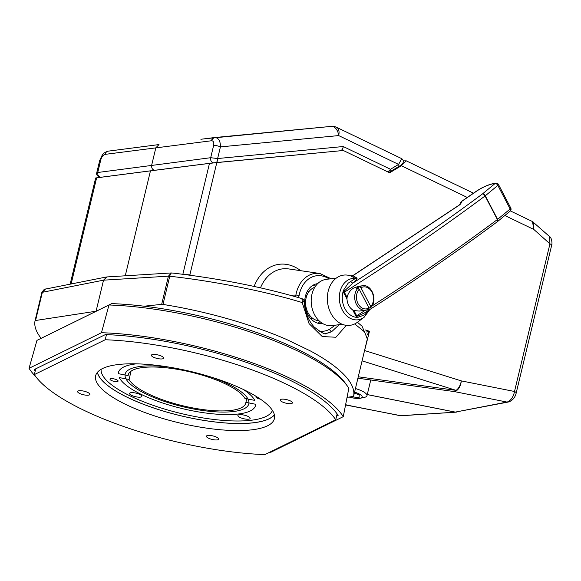 <?xml version="1.0" encoding="UTF-8"?>
<svg xmlns="http://www.w3.org/2000/svg" width="581" height="581" viewBox="0 0 581 581"><rect width="100%" height="100%" fill="white"/><g stroke="black" fill="none" stroke-linecap="round" stroke-linejoin="round"><path stroke-width="0.87" d="M283.927 402.582A6.297 1.801 13.5 0 1 280.202 399.939A6.297 1.801 13.5 0 1 288.721 400.229A6.297 1.801 13.5 0 1 292.446 402.88A6.297 1.801 13.5 0 1 283.927 402.582M155.127 357.867A6.297 1.801 13.5 0 1 151.401 355.216A6.297 1.801 13.5 0 1 159.92 355.507A6.297 1.801 13.5 0 1 163.646 358.157A6.297 1.801 13.5 0 1 155.127 357.867M210.14 438.858A6.297 1.801 13.5 0 1 206.415 436.208A6.297 1.801 13.5 0 1 214.934 436.505A6.297 1.801 13.5 0 1 218.659 439.149A6.297 1.801 13.5 0 1 210.14 438.858M150.051 414.376A91.921 26.327 13.5 0 1 95.654 375.725A91.921 26.327 13.5 0 1 220.01 379.989A91.921 26.327 13.5 0 1 274.406 418.64A91.921 26.327 13.5 0 1 150.051 414.376M274.406 414.921A91.921 26.327 13.5 0 1 151.743 407.339A91.921 26.327 13.5 0 1 97.347 372.414M81.34 394.136A6.297 1.801 13.5 0 1 77.614 391.492A6.297 1.801 13.5 0 1 86.133 391.783A6.297 1.801 13.5 0 1 89.859 394.426A6.297 1.801 13.5 0 1 81.34 394.136M124.661 426.861A158.657 45.441 13.5 0 1 34.344 374.592L105.226 339.747A158.657 45.441 13.5 0 1 335.716 419.772L264.834 454.618A158.657 45.441 13.5 0 1 124.661 426.861M35.724 368.826L34.344 374.592M337.125 413.926L335.716 419.772M106.454 334.627L105.226 339.747M246.743 398.813L245.894 402.357A60.439 17.307 13.5 0 1 245.77 403.083A60.439 17.307 13.5 0 1 190.35 407.441A60.439 17.307 13.5 0 1 129.069 379.487L131.081 371.121M129.069 379.487L119.236 377.563A70.512 20.197 -166.5 0 0 190.401 410.411A70.512 20.197 -166.5 0 0 255.567 405.436A70.512 20.197 -166.5 0 0 255.727 404.282L245.894 402.357M243.366 389.481A70.512 20.197 -166.5 0 1 254.768 400.382L244.935 398.457A60.439 17.307 13.5 0 0 183.654 370.504A60.439 17.307 13.5 0 0 128.234 374.861A60.439 17.307 13.5 0 0 128.111 375.587L118.277 373.663A70.512 20.197 -166.5 0 1 118.437 372.508A70.512 20.197 -166.5 0 1 136.55 363.837M128.459 374.164L128.111 375.587M350.859 275.968A2.52 2.36 113.8 0 0 352.856 275.75L353.306 275.467L352.856 275.75L357.083 278.11C357.075 279.272 355.739 280.884 353.074 282.94L344.831 290.573L344.359 292.192L347.089 297.421L346.988 298.997L343.683 292.671L343.589 290.101L348.193 283.172L355.449 278.401L350.764 275.931L352.885 275.59L458.394 205.587A2.52 0.842 -123.6 0 1 458.67 205.543A5.04 1.409 -27.6 0 0 459.716 204.773A5.04 1.409 -27.6 0 0 460.929 203.386A2.52 2.288 -156.8 0 0 459.774 204.447L459.738 204.541M369.465 309.746L364.715 314.793L357.838 317.371L356 316.238L352.696 309.913A12.339 9.441 -97.3 0 1 346.988 298.997M364.628 316.856A20.843 15.948 -97.3 0 1 364.047 317.313L357.359 322.302A25.31 19.362 -97.3 0 1 330.676 312.89A25.31 19.362 -97.3 0 1 335.549 278.691A25.31 19.362 -97.3 0 1 350.764 275.931M342.253 324.285L332.063 325.592A23.291 17.815 -97.3 0 1 312.534 309.847A23.291 17.815 -97.3 0 1 318.751 282.664A23.291 17.815 -97.3 0 1 326.152 279.381L336.341 278.074M319.034 320.748A17.002 13 -97.3 0 1 306.245 308.09A17.002 13 -97.3 0 1 311.089 289.36A17.002 13 -97.3 0 1 314.757 287.341M368.761 309.143A12.339 9.441 -97.3 0 1 365.747 310.232L368.957 309.077L369.008 307.966L359.225 289.258L357.86 288.285L356.255 288.488A12.339 9.441 -97.3 0 1 357.083 287.704A12.339 9.441 -97.3 0 1 357.99 287.05L359.603 286.847L360.968 287.82L370.743 306.528L370.504 307.705L368.971 307.901M347.089 297.421C347.983 293.42 350.082 290.34 353.393 288.176L358.557 286.273L362.617 285.758C371.927 283.986 377.984 300.718 370.78 307.567L370.504 307.705M352.696 309.913L353.938 310.53L356.669 315.759L358.121 315.991L364.752 312.752C412.038 282.656 456.288 252.27 497.503 221.586A2.52 2.52 0 0 0 497.605 221.506A2.52 1.46 50.4 0 1 497.547 221.557M357.86 288.285A12.339 9.441 -97.3 0 0 355.623 302.548A12.339 9.441 -97.3 0 0 365.747 310.232L359.167 311.075L353.938 310.53M350.488 281.364A2.52 1.518 -130.3 0 0 353.074 282.94A781.205 219.073 -27.6 0 0 482.564 193.858L495.106 183.487L494.3 183.589A16.37 4.59 -27.6 0 0 476.297 191.381L461.808 201.353A2.52 2.288 -156.8 0 0 460.61 202.5A2.52 2.52 0 0 1 461.496 201.418A2.52 0.966 -124.5 0 0 461.358 201.592M358.121 315.991A2.52 1.59 -83.3 0 0 357.838 317.371A18.454 14.118 82.7 0 1 344.874 308.569A18.454 14.118 82.7 0 1 343.589 290.101A2.52 0.755 -165.5 0 0 344.831 290.573M369.879 309.484L364.047 317.313A20.843 15.948 -97.3 0 1 342.071 309.564A20.843 15.948 -97.3 0 1 346.087 281.393A20.843 15.948 -97.3 0 1 355.449 278.401A2.52 2.397 127.6 0 0 357.083 278.11M366.872 311.329A2.52 1.518 -130.3 0 0 366.938 312.839M358.905 288.808L357.99 287.05M349.152 397.048A10.748 3.079 -166.5 0 0 360.293 398.246A10.748 3.079 -166.5 0 0 362.203 396.896A10.748 3.079 -166.5 0 0 354.57 392.131M355.434 388.558A15.113 4.328 13.5 0 1 367.018 395.501A15.113 4.328 13.5 0 1 366.981 395.734A15.113 4.328 13.5 0 1 364.338 397.397L360.293 398.246M350.801 396.794L359.102 397.498L359.232 394.935L354.366 392.988M351.701 396.656L351.592 397.106M111.349 380.439A4.154 1.191 13.5 0 1 110.02 379.153A4.154 1.191 13.5 0 1 112.54 378.659A4.154 1.191 13.5 0 1 116.766 379.814A4.154 1.191 13.5 0 1 118.103 381.092A4.154 1.191 13.5 0 1 115.575 381.586A4.154 1.191 13.5 0 1 111.349 380.439M260.441 399.14A4.154 1.191 13.5 0 1 257.238 398.138A4.154 1.191 13.5 0 1 255.909 396.852A4.154 1.191 13.5 0 1 256.337 396.474M131.589 395.378A6.297 1.801 13.5 0 1 129.57 393.439A6.297 1.801 13.5 0 1 133.39 392.683A6.297 1.801 13.5 0 1 139.796 394.434A6.297 1.801 13.5 0 1 141.815 396.373A6.297 1.801 13.5 0 1 137.995 397.128A6.297 1.801 13.5 0 1 131.589 395.378M239.909 417.419A6.297 1.801 13.5 0 1 237.898 415.48A6.297 1.801 13.5 0 1 241.718 414.725A6.297 1.801 13.5 0 1 248.123 416.475A6.297 1.801 13.5 0 1 250.142 418.414A6.297 1.801 13.5 0 1 246.322 419.17A6.297 1.801 13.5 0 1 239.909 417.419M211.586 377.214A63.59 18.214 13.5 0 1 228.464 384.179A63.59 18.214 13.5 0 1 248.835 403.817A63.59 18.214 13.5 0 1 210.257 411.392A63.59 18.214 13.5 0 1 145.54 393.765A63.59 18.214 13.5 0 1 125.169 374.128A63.59 18.214 13.5 0 1 170.436 367.337M101.138 369.305A88.138 25.244 -166.5 0 0 129.534 395.617A88.138 25.244 -166.5 0 0 217.788 419.903A88.138 25.244 -166.5 0 0 272.438 410.426M274.37 414.769A91.783 26.29 13.5 0 1 269.083 418.741A91.783 26.29 13.5 0 1 171.722 413.447A91.783 26.29 13.5 0 1 97.441 372.29M343.262 416.664L348.847 388.224A163.784 46.908 -166.5 0 0 347.699 386.51L345.789 383.809A161.169 46.16 -166.5 0 0 111.69 303.616L108.981 304.989L101.472 332.717A164.953 47.243 -166.5 0 1 343.262 416.664L270.84 452.265A164.953 47.243 -166.5 0 1 269.7 452.229M101.472 332.717L29.05 368.318L36.952 340.393L111.69 303.616M336.588 416.156L338.135 415.4A159.913 45.797 -166.5 0 0 105.379 334.583L34.185 369.589A159.913 45.797 -166.5 0 0 35.187 371.063M29.05 368.318A164.953 47.243 -166.5 0 0 35.811 376.684M347.699 386.51A163.784 46.908 -166.5 0 0 108.981 304.989L36.952 340.393M200.888 139.273L214.367 137.566M116.897 150.029L108.248 151.147A5.04 3.973 -97.4 0 1 108.349 151.133L158.809 144.596M215.079 137.508L214.542 137.544L215.079 137.508A5.04 3.849 90 0 0 211.767 140.74L211.491 140.755A5.04 3.726 -97.2 0 1 214.454 137.552A5.04 3.726 -97.2 0 1 214.542 137.544L215.079 137.508C218.696 138.046 220.482 141.168 220.424 146.891L217.628 158.54L343.233 146.528C342.986 148.874 342.136 150.261 340.669 150.697L339.006 150.907M337.379 151.06L213.793 162.803A3.776 2.796 -97.2 0 1 210.685 157.705L213.619 145.504A5.04 1.445 13.5 0 1 220.424 146.891L338.672 135.584A10.073 5.81 -64.3 0 0 336.602 127.326A10.073 10.073 0 0 0 331.279 126.382L331.279 126.382A10.073 6.485 84.5 0 1 338.672 135.584L398.602 164.416L401.74 158.664L336.602 127.326M213.793 162.803L154.858 170.262C152.491 169.899 151.423 168.199 151.67 165.171L155.839 147.799L159.005 144.575M214.81 137.523L331.148 126.397A10.073 6.485 84.5 0 1 331.279 126.382L205.166 138.728M211.491 140.755L105.074 154.372A5.04 3.973 -97.4 0 1 108.248 151.147C105.444 151.939 103.462 153.21 102.3 154.953L99.685 160.538A5.04 1.445 13.5 0 1 100.76 159.949L97.833 172.143A3.776 2.978 82.6 0 0 101.109 177.227L101.384 177.22M158.904 144.582L120.797 149.52M387.963 171.976L390.519 169.274L398.602 164.416A2.52 1.54 -121 0 1 398.29 166.776L390.207 171.642A2.52 1.54 -121 0 0 390.519 169.274L343.233 146.528C342.884 148.852 341.977 150.232 340.502 150.661A0.501 0.385 82.7 0 1 340.669 150.697L340.764 150.74M215.624 162.607A3.776 2.433 -95.5 0 0 217.628 158.54L210.685 157.705L96.78 172.622L99.685 160.538M310.472 318.381A13.595 10.4 82.7 0 0 312.622 318.294M317.676 283.637A20.146 15.411 82.7 0 0 317.625 283.644A20.146 15.411 82.7 0 0 305.352 296.492A20.146 15.411 82.7 0 0 322.738 323.61A20.146 15.411 82.7 0 0 322.789 323.602M317.785 323.203A20.146 15.411 82.7 0 0 319.957 321.591M367.257 394.564L455.293 412.096A2.52 1.569 101.3 0 1 455.235 412.111A2.52 1.569 101.3 0 1 455.184 412.111L367.25 394.601M507.787 401.82A5.04 3.668 69.2 0 0 509.37 401.703L508.128 402.059A5.04 3.907 -101 0 1 506.944 402.059L507.787 401.82C511.222 400.12 513.459 396.678 514.505 391.485L549.946 243.846L549.51 236.525C552.03 237.818 552.357 244.652 551.63 245.436L551.63 245.436A5.04 1.445 -166.5 0 0 549.946 243.846L533.852 229.473L532.472 221.55L510.372 210.918M509.37 401.703L509.37 401.703C512.943 400.062 515.209 397.179 516.182 393.068L516.182 393.068A5.04 1.445 -166.5 0 0 514.505 391.485L461.27 380.882A10.073 6.122 107.4 0 1 456.107 390.367L362.086 360.852M41.135 338.302A163.689 46.879 13.5 0 1 35.034 320.806A2.52 0.719 -166.5 0 1 35.042 320.799L41.803 292.613A2.52 0.719 13.5 0 1 41.81 292.606A2.52 0.719 13.5 0 1 42.348 292.308L35.579 320.501L96.279 311.191M70.156 284.174L95.647 177.989L96.62 177.837L150.457 170.865L125.264 275.801M182.855 274.283L209.472 163.392L150.457 170.865M209.472 163.392L216.807 162.593L189.856 274.871L191.665 275.445M467.269 197.446L401.362 165.738L389.655 172.789L343.313 150.494L216.807 162.593M315.439 286.295A20.146 15.411 82.7 0 0 312.927 285.286M309.172 291.335A13.595 10.4 82.7 0 0 307.066 291.793M346.32 325.331L335.905 337.249L322.259 336.544L309.056 323.595L302.2 302.563C266.309 291.502 213.823 281.073 169.746 276.244L162.978 304.437A163.689 46.879 13.5 0 1 286.375 339.377L310.399 350.939A163.689 46.879 13.5 0 1 353.611 396.14A2.52 0.719 -166.5 0 0 353.611 396.14L367.308 339.028L364.592 331.925L354.693 323.922M367.279 339.202L367.366 338.752L367.279 339.202A2.52 0.508 -166.6 0 0 367.279 339.202L367.25 339.333A2.52 0.719 -166.5 0 0 367.25 339.333L353.611 396.148A2.52 0.719 -166.5 0 1 353.066 396.445L347.082 397.36M144.095 306.202L161.663 304.364L168.432 276.164L171.33 272.954L106.795 276.941L103.534 280.173L96.083 311.213M401.362 165.738L406.235 160.828L403.367 160.864M289.883 295.163L295.896 295.083A30.59 23.4 -97.3 0 1 319.913 273.506L288.808 268.945A39.254 30.03 82.7 0 0 260.491 287.842M318.882 331.09A27.786 21.257 82.7 0 0 329.514 329.304L335.135 325.2M329.158 278.996A28.106 21.497 82.7 0 0 299.092 295.62L298.481 297.603M171.736 272.968L171.896 272.968C219.284 278.488 262.459 286.992 301.43 298.474L301.713 298.547C303.311 299.179 304.11 300.086 304.124 301.248C304.858 311.83 308.228 320.429 314.219 327.045C321.736 332.935 325.803 335.07 326.42 333.45L331.918 331.431A30.306 23.182 -97.3 0 1 325.687 333.472M366.32 332.02L369.472 331.257L364.011 352.82M508.128 402.059L455.293 412.096L506.944 402.059L454.4 391.594A10.073 6.282 -78.7 0 0 461.27 380.882L364.824 350.604A5.04 1.445 13.5 0 1 364.57 350.481M357.918 378.202L454.4 391.594A10.073 4.452 -82.1 0 0 456.107 390.367L358.259 376.786M399.212 415.64L400.302 415.705A5.04 3.791 86.3 0 0 401.072 415.756L346.675 405.175A10.073 6.282 -78.7 0 0 347.758 405.24L400.302 415.705L456.463 412.103M346.443 405.124A10.073 6.282 -78.7 0 0 346.675 405.175A10.073 10.073 0 0 1 346.087 405.037A10.073 7.836 -75.3 0 0 347.758 405.24L345.637 404.681M533.053 221.92L533.554 222.276L533.852 229.473L504.845 215.522M456.208 412.14L401.072 415.756M365.137 329.899L369.472 331.257L367.236 334.75M182.841 274.319L189.856 274.871A5.04 3.058 107.4 0 0 189.82 275.191M295.344 296.695L295.896 295.083A2.52 0.61 -170 0 1 299.092 295.62M106.403 276.992L45.5 289.062L42.348 292.308A2.52 0.704 13.8 0 0 41.817 292.577A2.52 0.704 13.8 0 0 41.81 292.592L35.042 320.799A2.52 0.719 -166.5 0 1 35.579 320.501M367.366 338.752L362.043 326.173L357.402 322.266M367.308 339.028A5.04 4.946 7.9 0 0 367.395 338.57M172.266 273.106C171.221 272.663 170.386 273.695 169.746 276.215L169.746 276.244A2.52 0.719 13.5 0 0 168.432 276.178M303.282 301.14C304.64 301.045 304.313 301.481 302.294 302.461L302.2 302.563M302.294 302.461L302.926 300.355L301.365 298.525M301.43 298.474A5.04 2.883 106.7 0 1 302.926 300.355M339.224 324.67L331.918 331.431A2.52 1.554 -118.3 0 1 329.514 329.304M162.978 304.437A2.52 0.719 -166.5 0 0 161.663 304.364M42.348 292.301L103.534 280.173L168.432 276.164A2.52 0.741 13.2 0 1 169.746 276.215M310.399 350.939L286.375 339.377M359.603 286.847A12.339 9.441 -97.3 0 1 362.617 285.758M359.225 289.258A11.083 8.475 82.7 0 0 358.027 303.645A11.083 8.475 82.7 0 0 369.008 307.966M370.743 306.528A11.083 8.475 82.7 0 0 371.942 292.141A11.083 8.475 82.7 0 0 360.968 287.82M476.297 191.381A2.52 0.966 -124.5 0 0 475.984 191.447L461.496 201.418A2.52 0.966 -124.5 0 1 461.808 201.353L460.929 203.386M458.67 205.543L352.856 275.75M371.978 306.02A783.725 219.778 -27.6 0 0 497.387 219.538L485.07 195.971A783.725 219.778 152.4 0 1 344.359 292.192A2.52 0.704 152.4 0 0 343.683 292.671M356 316.238A2.52 0.704 -27.6 0 1 356.669 315.759A783.725 219.778 -27.6 0 0 365.289 310.29M497.503 221.586A2.52 1.198 53.3 0 0 497.387 219.538A2.52 0.704 -27.6 0 0 497.605 219.364A2.52 1.46 50.4 0 1 497.605 221.506L510.147 211.135A2.52 1.46 50.4 0 0 510.154 208.986L497.837 185.419L485.288 195.797L497.605 219.364L510.154 208.986A2.52 0.704 -27.6 0 0 510.772 208.027L498.462 184.46A2.52 0.704 152.4 0 1 497.837 185.419A2.52 1.46 50.4 0 0 495.106 183.487A2.52 1.925 -97.3 0 1 495.905 183.131A2.52 2.52 0 0 1 498.462 184.46M485.288 195.797A2.52 0.704 152.4 0 1 485.07 195.971A2.52 1.198 53.3 0 0 482.564 193.858A2.52 1.46 50.4 0 1 485.288 195.797M494.3 183.589A2.52 1.925 -97.3 0 1 495.099 183.233L495.905 183.131M213.619 145.504C214.142 142.599 213.525 141.009 211.767 140.74M154.858 170.262L101.109 177.227M105.074 154.372C103.142 154.938 101.704 156.797 100.76 159.949M254.115 286.433A44.214 33.821 -97.3 0 1 300.675 270.681M96.62 177.837L71.136 283.986M458.394 205.587L459.796 204.425L460.61 202.5M309.535 315.142L308.22 315.309M306.979 295.163L305.664 295.33M510.147 211.135A2.52 2.52 0 0 0 510.772 208.027M495.099 183.233C489.079 184.25 482.702 186.988 475.984 191.447M370.765 379.981L366.981 395.734M101.341 177.227C101.74 178.055 95.473 176.457 96.78 172.63M401.74 158.664C403.969 160.472 404.79 163.283 398.29 166.776M390.207 171.642L388.769 172.361M346.087 405.037L345.593 404.906M406.235 160.828L473.479 193.175M532.472 221.55L549.51 236.525M551.63 245.436L516.182 393.068M331.112 278.742L319.913 273.506M41.81 292.606L41.817 292.577C43.626 289.766 44.86 288.59 45.5 289.062"/></g></svg>
